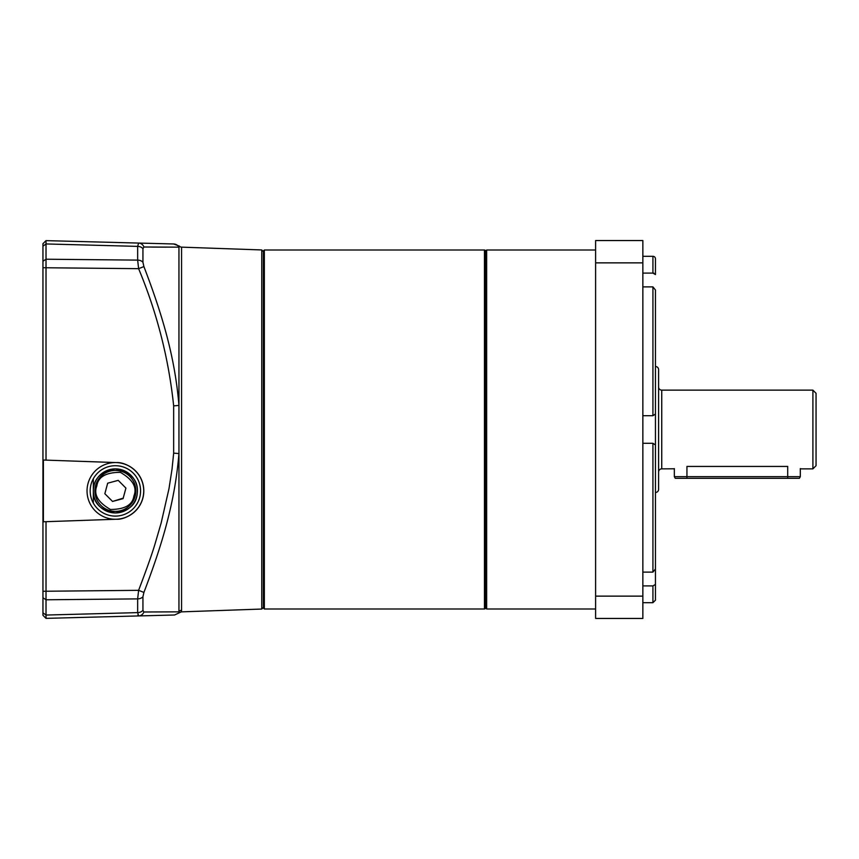 <?xml version="1.0" encoding="UTF-8"?>
<svg xmlns="http://www.w3.org/2000/svg" width="859" height="859" viewBox="0 0 859 859"><rect width="100%" height="100%" fill="white"/><g stroke="black" fill="none" stroke-linecap="round" stroke-linejoin="round"><path stroke-width="1.29" d="M263.391 429.5L263.391 608.054L264.336 608.999L264.336 250.001L263.391 250.946L263.391 607.42L261.759 609.052L181.335 611.866L181.571 610.287A3.146 3.125 -0 0 0 178.951 611.844L143.904 611.995L142.938 610.309A6.303 4.628 180 0 1 137.655 612.617L46.021 615.055L46.021 618.362L138.61 615.935L137.902 615.012M484.455 250.001L484.455 608.999A0.945 0.945 0 0 0 485.399 608.054L485.399 250.946A0.945 0.945 0 0 0 484.455 250.001L264.336 250.001M655.449 306.373L655.449 366.514A3.146 3.146 0 0 1 658.595 369.671L658.595 489.329A3.146 3.146 0 0 1 655.449 492.486L655.449 429.5L655.449 444.962L652.926 443.298L642.854 443.298M658.595 386.99A3.146 3.146 0 0 0 661.741 390.136L661.741 468.864A3.146 3.146 0 0 0 658.595 472.01M812.904 390.136L812.904 468.864L816.05 465.718L816.05 393.282L812.904 390.136L661.741 390.136M673.767 468.789L661.741 468.864M686.942 478.313L686.942 466.437C669.612 469.1 669.612 469.1 686.942 466.437L787.703 466.437C805.033 469.1 805.033 469.1 787.703 466.437L787.703 478.313L799.364 478.313L800.309 476.67L674.336 476.67L675.281 478.313L787.703 478.313M800.846 468.778L800.309 468.595L800.309 476.67M485.399 607.742L486.656 608.999L486.656 250.001L485.399 251.257M642.854 572.115L652.926 572.115L655.449 568.969L655.449 444.962M655.449 552.627L655.449 569.946L655.449 552.627M653.967 273.205L652.926 273.087L655.449 274.558L655.449 258.817A2.523 2.523 0 0 0 652.926 256.304L652.926 273.087L642.854 273.087M642.854 415.702L652.926 415.702L655.449 414.038L655.449 290.031L652.926 286.885L642.854 286.885M655.449 414.038L655.449 429.5M655.449 569.946L655.449 584.442L652.926 585.913L642.854 585.913M595.609 618.448L595.609 240.552L642.854 240.552L642.854 618.448L595.609 618.448M655.449 584.442L655.449 600.183L655.449 584.442M595.609 262.865L642.854 262.865M642.854 596.135L595.609 596.135M93.33 478.71L93.33 490.908C93.416 478.871 100.761 471.516 115.374 468.864A22.044 22.044 0 0 0 93.33 490.908A22.044 22.044 0 0 0 115.374 512.952C100.6 510.547 93.255 503.202 93.33 490.908L93.33 503.106M115.374 468.864C131.588 472.439 138.868 480.804 137.204 493.968C136.151 504.566 128.882 510.89 115.374 512.952A22.044 22.044 0 0 0 137.419 490.908A22.044 22.044 0 0 0 115.374 468.864M94.909 490.908A20.466 20.466 0 0 1 118.059 470.614A20.466 20.466 0 0 1 135.142 496.223A20.466 20.466 0 0 1 94.909 490.908M112.54 501.441L104.841 493.721L107.676 483.188L118.22 480.374L125.919 488.095L123.084 498.628L112.54 501.441L123.213 498.134M104.841 493.721L105.593 490.908M125.167 490.908L125.919 488.095M173.658 453.144L178.951 453.552L178.951 405.448L173.658 405.856L173.658 453.144L172.025 469.154L168.998 488.621L161.159 522.991L155.178 543.457C152.387 552.992 146.868 568.615 138.61 590.326L137.655 598.884L46.021 599.786L46.021 615.055L42.95 612.789L42.95 246.211L46.021 243.945L46.021 460.123L116.448 462.582C124.888 461.82 143.539 470.775 143.807 490.908C143.539 511.041 124.888 519.996 116.448 519.233L116.448 519.233A28.347 28.347 0 0 0 143.807 490.908A28.347 28.347 0 0 0 116.448 462.582M143.904 247.005A6.303 5.873 91.5 0 0 138.61 243.065L46.021 240.638L42.95 243.709L46.021 240.638L46.021 243.945L137.655 246.383L138.61 243.065L173.658 243.977A6.303 6.281 91.5 0 1 178.951 247.156L179.338 246.103L178.951 247.156L143.904 247.005L142.938 248.691L142.938 262.253L143.904 266.58L138.61 268.674C157.004 312.751 168.686 358.482 173.658 405.856M263.391 251.58L261.759 249.948L181.571 247.145A3.146 3.146 0 0 1 179.338 246.103L173.658 243.977M115.374 465.707A25.201 25.201 0 0 0 90.184 490.908A25.201 25.201 0 0 0 115.374 516.109A25.19 25.19 0 0 1 90.184 490.908A25.19 25.19 0 0 1 115.374 465.718A25.19 25.19 0 0 1 140.575 490.908A25.19 25.19 0 0 1 115.374 516.098A25.201 25.201 0 0 0 140.575 490.908A25.201 25.201 0 0 0 115.374 465.707M143.721 490.908A28.347 28.347 0 0 0 115.374 462.561A28.347 28.347 0 0 0 87.038 490.908A28.347 28.347 0 0 0 115.374 519.255A28.347 28.347 0 0 0 143.721 490.908M46.021 460.123L43.39 460.027L43.39 521.778L46.021 521.692L46.021 599.786L42.95 597.714M42.95 585.591L42.95 583.529M116.448 519.233L46.021 521.692M42.95 261.286L46.021 259.214L137.655 260.116L138.61 268.674L42.95 267.729M143.904 592.42C162.018 545.036 174.892 502.622 178.951 453.552L178.951 611.844L143.904 611.995A6.303 5.873 88.5 0 1 138.61 615.935L137.655 612.617L137.655 598.884A6.303 4.274 180 0 0 142.938 596.747L143.904 592.42L138.61 590.326L42.95 591.271M42.95 615.291L46.021 618.362L42.95 615.291L42.95 612.789M42.95 243.709L42.95 246.211M143.904 266.58C162.061 314.029 174.925 356.582 178.951 405.448L178.951 247.156M263.391 328.031L263.391 357.076M263.391 580.705L263.391 587.019M138.61 615.935L174.57 615.001L138.61 615.935M152.226 247.081L166.088 247.156M261.759 609.052L261.759 249.948M652.926 572.115L652.926 443.298M642.854 602.696L652.926 602.696L652.926 585.913M652.926 415.702L652.926 286.885M133.929 495.901C132.619 504.952 124.77 509.473 110.381 509.451C97.937 502.247 93.416 494.397 96.831 485.915C98.141 476.863 105.979 472.343 120.367 472.353C132.823 479.569 137.343 487.418 133.929 495.901M181.571 247.145L181.571 610.287M142.938 248.691A6.303 4.628 0 0 0 137.655 246.383L137.655 260.116A6.303 4.274 -0 0 1 142.938 262.253M142.938 596.747L142.938 610.309M484.455 608.999L264.336 608.999M812.904 468.864L801.103 468.864M674.336 468.595L674.336 476.67M595.609 608.999L486.656 608.999M595.609 250.001L486.656 250.001M642.854 256.304L652.926 256.304M652.926 602.696L655.449 600.183M181.335 611.866L174.57 615.001"/></g></svg>
